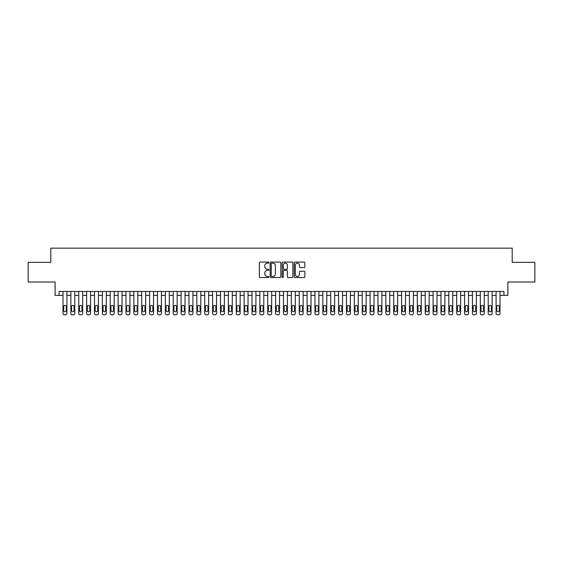 <?xml version="1.0" encoding="UTF-8"?>
<svg xmlns="http://www.w3.org/2000/svg" width="563" height="563" viewBox="0 0 563 563"><rect width="100%" height="100%" fill="white"/><g stroke="black" fill="none" stroke-linecap="round" stroke-linejoin="round"><path stroke-width="0.84" d="M268.903 262.618A0.542 0.542 0 0 0 268.361 262.076L260.148 262.076A0.774 0.774 0 0 0 259.374 262.851L259.374 276.764A0.774 0.774 0 0 0 260.148 277.538L268.361 277.538A0.542 0.542 0 0 0 268.903 276.996A0.542 0.542 0 0 0 268.361 276.454L267.298 276.454A2.47 2.47 0 0 1 264.828 273.984L264.828 272.823A2.47 2.47 0 0 1 267.298 270.346L268.361 270.346A0.542 0.542 0 0 0 268.903 269.804A0.542 0.542 0 0 0 268.361 269.269L267.298 269.269A2.47 2.47 0 0 1 264.828 266.792L264.828 265.63A2.47 2.47 0 0 1 267.298 263.16L268.361 263.16A0.542 0.542 0 0 0 268.903 262.618M304.09 267.524A0.774 0.774 0 0 0 304.857 266.756L304.857 262.851A0.774 0.774 0 0 0 304.09 262.076L294.97 262.076A0.774 0.774 0 0 0 294.196 262.851L294.196 276.764A0.774 0.774 0 0 0 294.97 277.538L304.09 277.538A0.774 0.774 0 0 0 304.857 276.764L304.857 272.049A0.774 0.774 0 0 0 304.09 271.275L300.185 271.275A0.774 0.774 0 0 0 299.41 272.049L299.41 274.385A2.069 2.069 0 0 1 297.341 276.454A2.069 2.069 0 0 1 295.279 274.385L295.279 265.229A2.069 2.069 0 0 1 297.341 263.16A2.069 2.069 0 0 1 299.41 265.229L299.41 266.756A0.774 0.774 0 0 0 300.185 267.524L304.09 267.524M503.941 295.399L507.882 295.399L507.882 282.014L534.85 282.014L534.85 262.33L512.21 262.33L512.21 248.156L50.79 248.156L50.79 262.33L28.15 262.33L28.15 282.014L55.118 282.014L55.118 295.399L62.993 295.399L62.993 313.274A1.576 1.576 0 0 0 64.569 314.844L65.357 314.844A1.576 1.576 0 0 0 66.927 313.274L66.927 295.399L70.868 295.399L70.868 313.274A1.576 1.576 0 0 0 72.444 314.844L73.232 314.844A1.576 1.576 0 0 0 74.802 313.274L74.802 295.399L78.743 295.399L78.743 313.274A1.576 1.576 0 0 0 80.319 314.844L81.1 314.844A1.576 1.576 0 0 0 82.677 313.274L82.677 295.399L86.618 295.399L86.618 313.274A1.576 1.576 0 0 0 88.187 314.844L88.975 314.844A1.576 1.576 0 0 0 90.552 313.274L90.552 295.399L94.493 295.399L94.493 313.274A1.576 1.576 0 0 0 96.062 314.844L96.85 314.844A1.576 1.576 0 0 0 98.426 313.274L98.426 295.399L102.36 295.399L102.36 313.274A1.576 1.576 0 0 0 103.937 314.844L104.725 314.844A1.576 1.576 0 0 0 106.301 313.274L106.301 295.399L110.235 295.399L110.235 313.274A1.576 1.576 0 0 0 111.812 314.844L112.6 314.844A1.576 1.576 0 0 0 114.176 313.274L114.176 295.399L118.11 295.399L118.11 313.274A1.576 1.576 0 0 0 119.687 314.844L120.475 314.844A1.576 1.576 0 0 0 122.051 313.274L122.051 295.399L125.985 295.399L125.985 313.274A1.576 1.576 0 0 0 127.562 314.844L128.35 314.844A1.576 1.576 0 0 0 129.926 313.274L129.926 295.399L133.86 295.399L133.86 313.274A1.576 1.576 0 0 0 135.437 314.844L136.225 314.844A1.576 1.576 0 0 0 137.794 313.274L137.794 295.399L141.735 295.399L141.735 313.274A1.576 1.576 0 0 0 143.312 314.844L144.1 314.844A1.576 1.576 0 0 0 145.669 313.274L145.669 295.399L149.61 295.399L149.61 313.274A1.576 1.576 0 0 0 151.187 314.844L151.968 314.844A1.576 1.576 0 0 0 153.544 313.274L153.544 295.399L157.485 295.399L157.485 313.274A1.576 1.576 0 0 0 159.055 314.844L159.843 314.844A1.576 1.576 0 0 0 161.419 313.274L161.419 295.399L165.36 295.399L165.36 313.274A1.576 1.576 0 0 0 166.929 314.844L167.718 314.844A1.576 1.576 0 0 0 169.294 313.274L169.294 295.399L173.228 295.399L173.228 313.274A1.576 1.576 0 0 0 174.804 314.844L175.593 314.844A1.576 1.576 0 0 0 177.169 313.274L177.169 295.399L181.103 295.399L181.103 313.274A1.576 1.576 0 0 0 182.679 314.844L183.468 314.844A1.576 1.576 0 0 0 185.044 313.274L185.044 295.399L188.978 295.399L188.978 313.274A1.576 1.576 0 0 0 190.554 314.844L191.343 314.844A1.576 1.576 0 0 0 192.919 313.274L192.919 295.399L196.853 295.399L196.853 313.274A1.576 1.576 0 0 0 198.429 314.844L199.218 314.844A1.576 1.576 0 0 0 200.787 313.274L200.787 295.399L204.728 295.399L204.728 313.274A1.576 1.576 0 0 0 206.304 314.844L207.093 314.844A1.576 1.576 0 0 0 208.662 313.274L208.662 295.399L212.603 295.399L212.603 313.274A1.576 1.576 0 0 0 214.179 314.844L214.96 314.844A1.576 1.576 0 0 0 216.537 313.274L216.537 295.399L220.478 295.399L220.478 313.274A1.576 1.576 0 0 0 222.047 314.844L222.835 314.844A1.576 1.576 0 0 0 224.412 313.274L224.412 295.399L228.353 295.399L228.353 313.274A1.576 1.576 0 0 0 229.922 314.844L230.71 314.844A1.576 1.576 0 0 0 232.287 313.274L232.287 295.399L236.221 295.399L236.221 313.274A1.576 1.576 0 0 0 237.797 314.844L238.585 314.844A1.576 1.576 0 0 0 240.162 313.274L240.162 295.399L244.096 295.399L244.096 313.274A1.576 1.576 0 0 0 245.672 314.844L246.46 314.844A1.576 1.576 0 0 0 248.037 313.274L248.037 295.399L251.971 295.399L251.971 313.274A1.576 1.576 0 0 0 253.547 314.844L254.335 314.844A1.576 1.576 0 0 0 255.912 313.274L255.912 295.399L259.846 295.399L259.846 313.274A1.576 1.576 0 0 0 261.422 314.844L262.21 314.844A1.576 1.576 0 0 0 263.787 313.274L263.787 295.399L267.721 295.399L267.721 313.274A1.576 1.576 0 0 0 269.297 314.844L270.085 314.844A1.576 1.576 0 0 0 271.655 313.274L271.655 295.399L275.596 295.399L275.596 313.274A1.576 1.576 0 0 0 277.172 314.844L277.96 314.844A1.576 1.576 0 0 0 279.529 313.274L279.529 295.399L283.471 295.399L283.471 313.274A1.576 1.576 0 0 0 285.04 314.844L285.828 314.844A1.576 1.576 0 0 0 287.404 313.274L287.404 295.399L291.345 295.399L291.345 313.274A1.576 1.576 0 0 0 292.915 314.844L293.703 314.844A1.576 1.576 0 0 0 295.279 313.274L295.279 295.399L299.213 295.399L299.213 313.274A1.576 1.576 0 0 0 300.79 314.844L301.578 314.844A1.576 1.576 0 0 0 303.154 313.274L303.154 295.399L307.088 295.399L307.088 313.274A1.576 1.576 0 0 0 308.665 314.844L309.453 314.844A1.576 1.576 0 0 0 311.029 313.274L311.029 295.399L314.963 295.399L314.963 313.274A1.576 1.576 0 0 0 316.54 314.844L317.328 314.844A1.576 1.576 0 0 0 318.904 313.274L318.904 295.399L322.838 295.399L322.838 313.274A1.576 1.576 0 0 0 324.415 314.844L325.203 314.844A1.576 1.576 0 0 0 326.779 313.274L326.779 295.399L330.713 295.399L330.713 313.274A1.576 1.576 0 0 0 332.29 314.844L333.078 314.844A1.576 1.576 0 0 0 334.647 313.274L334.647 295.399L338.588 295.399L338.588 313.274A1.576 1.576 0 0 0 340.165 314.844L340.953 314.844A1.576 1.576 0 0 0 342.522 313.274L342.522 295.399L346.463 295.399L346.463 313.274A1.576 1.576 0 0 0 348.04 314.844L348.821 314.844A1.576 1.576 0 0 0 350.397 313.274L350.397 295.399L354.338 295.399L354.338 313.274A1.576 1.576 0 0 0 355.907 314.844L356.696 314.844A1.576 1.576 0 0 0 358.272 313.274L358.272 295.399L362.213 295.399L362.213 313.274A1.576 1.576 0 0 0 363.782 314.844L364.571 314.844A1.576 1.576 0 0 0 366.147 313.274L366.147 295.399L370.081 295.399L370.081 313.274A1.576 1.576 0 0 0 371.657 314.844L372.446 314.844A1.576 1.576 0 0 0 374.022 313.274L374.022 295.399L377.956 295.399L377.956 313.274A1.576 1.576 0 0 0 379.532 314.844L380.321 314.844A1.576 1.576 0 0 0 381.897 313.274L381.897 295.399L385.831 295.399L385.831 313.274A1.576 1.576 0 0 0 387.407 314.844L388.196 314.844A1.576 1.576 0 0 0 389.772 313.274L389.772 295.399L393.706 295.399L393.706 313.274A1.576 1.576 0 0 0 395.282 314.844L396.07 314.844A1.576 1.576 0 0 0 397.64 313.274L397.64 295.399L401.581 295.399L401.581 313.274A1.576 1.576 0 0 0 403.157 314.844L403.945 314.844A1.576 1.576 0 0 0 405.515 313.274L405.515 295.399L409.456 295.399L409.456 313.274A1.576 1.576 0 0 0 411.032 314.844L411.813 314.844A1.576 1.576 0 0 0 413.39 313.274L413.39 295.399L417.331 295.399L417.331 313.274A1.576 1.576 0 0 0 418.9 314.844L419.688 314.844A1.576 1.576 0 0 0 421.265 313.274L421.265 295.399L425.206 295.399L425.206 313.274A1.576 1.576 0 0 0 426.775 314.844L427.563 314.844A1.576 1.576 0 0 0 429.14 313.274L429.14 295.399L433.074 295.399L433.074 313.274A1.576 1.576 0 0 0 434.65 314.844L435.438 314.844A1.576 1.576 0 0 0 437.015 313.274L437.015 295.399L440.949 295.399L440.949 313.274A1.576 1.576 0 0 0 442.525 314.844L443.313 314.844A1.576 1.576 0 0 0 444.89 313.274L444.89 295.399L448.824 295.399L448.824 313.274A1.576 1.576 0 0 0 450.4 314.844L451.188 314.844A1.576 1.576 0 0 0 452.765 313.274L452.765 295.399L456.699 295.399L456.699 313.274A1.576 1.576 0 0 0 458.275 314.844L459.063 314.844A1.576 1.576 0 0 0 460.64 313.274L460.64 295.399L464.574 295.399L464.574 313.274A1.576 1.576 0 0 0 466.15 314.844L466.938 314.844A1.576 1.576 0 0 0 468.507 313.274L468.507 295.399L472.448 295.399L472.448 313.274A1.576 1.576 0 0 0 474.025 314.844L474.813 314.844A1.576 1.576 0 0 0 476.382 313.274L476.382 295.399L480.323 295.399L480.323 313.274A1.576 1.576 0 0 0 481.9 314.844L482.681 314.844A1.576 1.576 0 0 0 484.257 313.274L484.257 295.399L488.198 295.399L488.198 313.274A1.576 1.576 0 0 0 489.768 314.844L490.556 314.844A1.576 1.576 0 0 0 492.132 313.274L492.132 295.399L496.073 295.399L496.073 313.274A1.576 1.576 0 0 0 497.643 314.844L498.431 314.844A1.576 1.576 0 0 0 500.007 313.274L500.007 295.399L503.941 295.399L503.941 291.458L59.059 291.458L59.059 295.399M280.824 262.851A0.774 0.774 0 0 0 280.05 262.076L270.93 262.076A0.774 0.774 0 0 0 270.156 262.851L270.156 276.764A0.774 0.774 0 0 0 270.93 277.538L280.05 277.538A0.774 0.774 0 0 0 280.824 276.764L280.824 262.851M282.95 262.076L292.07 262.076A0.774 0.774 0 0 1 292.844 262.851L292.844 276.764A0.774 0.774 0 0 1 292.07 277.538L288.165 277.538A0.774 0.774 0 0 1 287.39 276.764L287.39 271.12A0.774 0.774 0 0 0 286.623 270.346L284.034 270.346A0.774 0.774 0 0 0 283.259 271.12L283.259 276.996A0.542 0.542 0 0 1 282.717 277.538A0.542 0.542 0 0 1 282.176 276.996L282.176 262.851A0.774 0.774 0 0 1 282.95 262.076M271.781 263.16A0.542 0.542 0 0 0 271.239 263.702L271.239 275.912A0.542 0.542 0 0 0 271.781 276.454L272.9 276.454A2.47 2.47 0 0 0 275.377 273.984L275.377 265.63A2.47 2.47 0 0 0 272.9 263.16L271.781 263.16M287.39 265.264A2.069 2.069 0 0 0 285.328 263.195A2.069 2.069 0 0 0 283.259 265.264L283.259 268.495A0.774 0.774 0 0 0 284.034 269.269L286.623 269.269A0.774 0.774 0 0 0 287.39 268.495L287.39 265.264M66.927 291.458L66.927 313.274M62.993 291.458L62.993 313.274M66.223 310.438A1.26 1.26 0 0 1 64.963 311.698A1.26 1.26 0 0 1 63.703 310.438L63.703 306.659A1.26 1.26 0 0 1 64.963 305.399A1.26 1.26 0 0 1 66.223 306.659L66.223 310.438M64.569 314.844L65.357 314.844M74.802 291.458L74.802 313.274M70.868 291.458L70.868 313.274M74.098 310.438A1.26 1.26 0 0 1 72.838 311.698A1.26 1.26 0 0 1 71.578 310.438L71.578 306.659A1.26 1.26 0 0 1 72.838 305.399A1.26 1.26 0 0 1 74.098 306.659L74.098 310.438M72.444 314.844L73.232 314.844M82.677 291.458L82.677 313.274M78.743 291.458L78.743 313.274M81.973 310.438A1.26 1.26 0 0 1 80.713 311.698A1.26 1.26 0 0 1 79.453 310.438L79.453 306.659A1.26 1.26 0 0 1 80.713 305.399A1.26 1.26 0 0 1 81.973 306.659L81.973 310.438M80.319 314.844L81.1 314.844M90.552 291.458L90.552 313.274M86.618 291.458L86.618 313.274M89.841 310.438A1.26 1.26 0 0 1 88.581 311.698A1.26 1.26 0 0 1 87.321 310.438L87.321 306.659A1.26 1.26 0 0 1 88.581 305.399A1.26 1.26 0 0 1 89.841 306.659L89.841 310.438M88.187 314.844L88.975 314.844M98.426 291.458L98.426 313.274M94.493 291.458L94.493 313.274M97.716 310.438A1.26 1.26 0 0 1 96.456 311.698A1.26 1.26 0 0 1 95.196 310.438L95.196 306.659A1.26 1.26 0 0 1 96.456 305.399A1.26 1.26 0 0 1 97.716 306.659L97.716 310.438M96.062 314.844L96.85 314.844M106.301 291.458L106.301 313.274M102.36 291.458L102.36 313.274M105.591 310.438A1.26 1.26 0 0 1 104.331 311.698A1.26 1.26 0 0 1 103.071 310.438L103.071 306.659A1.26 1.26 0 0 1 104.331 305.399A1.26 1.26 0 0 1 105.591 306.659L105.591 310.438M103.937 314.844L104.725 314.844M114.176 291.458L114.176 313.274M110.235 291.458L110.235 313.274M113.466 310.438A1.26 1.26 0 0 1 112.206 311.698A1.26 1.26 0 0 1 110.946 310.438L110.946 306.659A1.26 1.26 0 0 1 112.206 305.399A1.26 1.26 0 0 1 113.466 306.659L113.466 310.438M111.812 314.844L112.6 314.844M122.051 291.458L122.051 313.274M118.11 291.458L118.11 313.274M121.341 310.438A1.26 1.26 0 0 1 120.081 311.698A1.26 1.26 0 0 1 118.821 310.438L118.821 306.659A1.26 1.26 0 0 1 120.081 305.399A1.26 1.26 0 0 1 121.341 306.659L121.341 310.438M119.687 314.844L120.475 314.844M129.926 291.458L129.926 313.274M125.985 291.458L125.985 313.274M129.216 310.438A1.26 1.26 0 0 1 127.956 311.698A1.26 1.26 0 0 1 126.696 310.438L126.696 306.659A1.26 1.26 0 0 1 127.956 305.399A1.26 1.26 0 0 1 129.216 306.659L129.216 310.438M127.562 314.844L128.35 314.844M137.794 291.458L137.794 313.274M133.86 291.458L133.86 313.274M137.09 310.438A1.26 1.26 0 0 1 135.831 311.698A1.26 1.26 0 0 1 134.571 310.438L134.571 306.659A1.26 1.26 0 0 1 135.831 305.399A1.26 1.26 0 0 1 137.09 306.659L137.09 310.438M135.437 314.844L136.225 314.844M145.669 291.458L145.669 313.274M141.735 291.458L141.735 313.274M144.965 310.438A1.26 1.26 0 0 1 143.706 311.698A1.26 1.26 0 0 1 142.446 310.438L142.446 306.659A1.26 1.26 0 0 1 143.706 305.399A1.26 1.26 0 0 1 144.965 306.659L144.965 310.438M143.312 314.844L144.1 314.844M153.544 291.458L153.544 313.274M149.61 291.458L149.61 313.274M152.833 310.438A1.26 1.26 0 0 1 151.574 311.698A1.26 1.26 0 0 1 150.314 310.438L150.314 306.659A1.26 1.26 0 0 1 151.574 305.399A1.26 1.26 0 0 1 152.833 306.659L152.833 310.438M151.187 314.844L151.968 314.844M161.419 291.458L161.419 313.274M157.485 291.458L157.485 313.274M160.708 310.438A1.26 1.26 0 0 1 159.449 311.698A1.26 1.26 0 0 1 158.189 310.438L158.189 306.659A1.26 1.26 0 0 1 159.449 305.399A1.26 1.26 0 0 1 160.708 306.659L160.708 310.438M159.055 314.844L159.843 314.844M169.294 291.458L169.294 313.274M165.36 291.458L165.36 313.274M168.583 310.438A1.26 1.26 0 0 1 167.324 311.698A1.26 1.26 0 0 1 166.064 310.438L166.064 306.659A1.26 1.26 0 0 1 167.324 305.399A1.26 1.26 0 0 1 168.583 306.659L168.583 310.438M166.929 314.844L167.718 314.844M177.169 291.458L177.169 313.274M173.228 291.458L173.228 313.274M176.458 310.438A1.26 1.26 0 0 1 175.199 311.698A1.26 1.26 0 0 1 173.939 310.438L173.939 306.659A1.26 1.26 0 0 1 175.199 305.399A1.26 1.26 0 0 1 176.458 306.659L176.458 310.438M174.804 314.844L175.593 314.844M185.044 291.458L185.044 313.274M181.103 291.458L181.103 313.274M184.333 310.438A1.26 1.26 0 0 1 183.074 311.698A1.26 1.26 0 0 1 181.814 310.438L181.814 306.659A1.26 1.26 0 0 1 183.074 305.399A1.26 1.26 0 0 1 184.333 306.659L184.333 310.438M182.679 314.844L183.468 314.844M192.919 291.458L192.919 313.274M188.978 291.458L188.978 313.274M192.208 310.438A1.26 1.26 0 0 1 190.948 311.698A1.26 1.26 0 0 1 189.689 310.438L189.689 306.659A1.26 1.26 0 0 1 190.948 305.399A1.26 1.26 0 0 1 192.208 306.659L192.208 310.438M190.554 314.844L191.343 314.844M200.787 291.458L200.787 313.274M196.853 291.458L196.853 313.274M200.083 310.438A1.26 1.26 0 0 1 198.823 311.698A1.26 1.26 0 0 1 197.564 310.438L197.564 306.659A1.26 1.26 0 0 1 198.823 305.399A1.26 1.26 0 0 1 200.083 306.659L200.083 310.438M198.429 314.844L199.218 314.844M208.662 291.458L208.662 313.274M204.728 291.458L204.728 313.274M207.958 310.438A1.26 1.26 0 0 1 206.698 311.698A1.26 1.26 0 0 1 205.439 310.438L205.439 306.659A1.26 1.26 0 0 1 206.698 305.399A1.26 1.26 0 0 1 207.958 306.659L207.958 310.438M206.304 314.844L207.093 314.844M216.537 291.458L216.537 313.274M212.603 291.458L212.603 313.274M215.833 310.438A1.26 1.26 0 0 1 214.573 311.698A1.26 1.26 0 0 1 213.307 310.438L213.307 306.659A1.26 1.26 0 0 1 214.573 305.399A1.26 1.26 0 0 1 215.833 306.659L215.833 310.438M214.179 314.844L214.96 314.844M224.412 291.458L224.412 313.274M220.478 291.458L220.478 313.274M223.701 310.438A1.26 1.26 0 0 1 222.441 311.698A1.26 1.26 0 0 1 221.182 310.438L221.182 306.659A1.26 1.26 0 0 1 222.441 305.399A1.26 1.26 0 0 1 223.701 306.659L223.701 310.438M222.047 314.844L222.835 314.844M232.287 291.458L232.287 313.274M228.353 291.458L228.353 313.274M231.576 310.438A1.26 1.26 0 0 1 230.316 311.698A1.26 1.26 0 0 1 229.057 310.438L229.057 306.659A1.26 1.26 0 0 1 230.316 305.399A1.26 1.26 0 0 1 231.576 306.659L231.576 310.438M229.922 314.844L230.71 314.844M240.162 291.458L240.162 313.274M236.221 291.458L236.221 313.274M239.451 310.438A1.26 1.26 0 0 1 238.191 311.698A1.26 1.26 0 0 1 236.932 310.438L236.932 306.659A1.26 1.26 0 0 1 238.191 305.399A1.26 1.26 0 0 1 239.451 306.659L239.451 310.438M237.797 314.844L238.585 314.844M248.037 291.458L248.037 313.274M244.096 291.458L244.096 313.274M247.326 310.438A1.26 1.26 0 0 1 246.066 311.698A1.26 1.26 0 0 1 244.806 310.438L244.806 306.659A1.26 1.26 0 0 1 246.066 305.399A1.26 1.26 0 0 1 247.326 306.659L247.326 310.438M245.672 314.844L246.46 314.844M255.912 291.458L255.912 313.274M251.971 291.458L251.971 313.274M255.201 310.438A1.26 1.26 0 0 1 253.941 311.698A1.26 1.26 0 0 1 252.681 310.438L252.681 306.659A1.26 1.26 0 0 1 253.941 305.399A1.26 1.26 0 0 1 255.201 306.659L255.201 310.438M253.547 314.844L254.335 314.844M263.787 291.458L263.787 313.274M259.846 291.458L259.846 313.274M263.076 310.438A1.26 1.26 0 0 1 261.816 311.698A1.26 1.26 0 0 1 260.556 310.438L260.556 306.659A1.26 1.26 0 0 1 261.816 305.399A1.26 1.26 0 0 1 263.076 306.659L263.076 310.438M261.422 314.844L262.21 314.844M271.655 291.458L271.655 313.274M267.721 291.458L267.721 313.274M270.951 310.438A1.26 1.26 0 0 1 269.691 311.698A1.26 1.26 0 0 1 268.431 310.438L268.431 306.659A1.26 1.26 0 0 1 269.691 305.399A1.26 1.26 0 0 1 270.951 306.659L270.951 310.438M269.297 314.844L270.085 314.844M279.529 291.458L279.529 313.274M275.596 291.458L275.596 313.274M278.826 310.438A1.26 1.26 0 0 1 277.566 311.698A1.26 1.26 0 0 1 276.306 310.438L276.306 306.659A1.26 1.26 0 0 1 277.566 305.399A1.26 1.26 0 0 1 278.826 306.659L278.826 310.438M277.172 314.844L277.96 314.844M287.404 291.458L287.404 313.274M283.471 291.458L283.471 313.274M286.694 310.438A1.26 1.26 0 0 1 285.434 311.698A1.26 1.26 0 0 1 284.174 310.438L284.174 306.659A1.26 1.26 0 0 1 285.434 305.399A1.26 1.26 0 0 1 286.694 306.659L286.694 310.438M285.04 314.844L285.828 314.844M295.279 291.458L295.279 313.274M291.345 291.458L291.345 313.274M294.569 310.438A1.26 1.26 0 0 1 293.309 311.698A1.26 1.26 0 0 1 292.049 310.438L292.049 306.659A1.26 1.26 0 0 1 293.309 305.399A1.26 1.26 0 0 1 294.569 306.659L294.569 310.438M292.915 314.844L293.703 314.844M303.154 291.458L303.154 313.274M299.213 291.458L299.213 313.274M302.444 310.438A1.26 1.26 0 0 1 301.184 311.698A1.26 1.26 0 0 1 299.924 310.438L299.924 306.659A1.26 1.26 0 0 1 301.184 305.399A1.26 1.26 0 0 1 302.444 306.659L302.444 310.438M300.79 314.844L301.578 314.844M311.029 291.458L311.029 313.274M307.088 291.458L307.088 313.274M310.319 310.438A1.26 1.26 0 0 1 309.059 311.698A1.26 1.26 0 0 1 307.799 310.438L307.799 306.659A1.26 1.26 0 0 1 309.059 305.399A1.26 1.26 0 0 1 310.319 306.659L310.319 310.438M308.665 314.844L309.453 314.844M318.904 291.458L318.904 313.274M314.963 291.458L314.963 313.274M318.194 310.438A1.26 1.26 0 0 1 316.934 311.698A1.26 1.26 0 0 1 315.674 310.438L315.674 306.659A1.26 1.26 0 0 1 316.934 305.399A1.26 1.26 0 0 1 318.194 306.659L318.194 310.438M316.54 314.844L317.328 314.844M326.779 291.458L326.779 313.274M322.838 291.458L322.838 313.274M326.068 310.438A1.26 1.26 0 0 1 324.809 311.698A1.26 1.26 0 0 1 323.549 310.438L323.549 306.659A1.26 1.26 0 0 1 324.809 305.399A1.26 1.26 0 0 1 326.068 306.659L326.068 310.438M324.415 314.844L325.203 314.844M334.647 291.458L334.647 313.274M330.713 291.458L330.713 313.274M333.943 310.438A1.26 1.26 0 0 1 332.684 311.698A1.26 1.26 0 0 1 331.424 310.438L331.424 306.659A1.26 1.26 0 0 1 332.684 305.399A1.26 1.26 0 0 1 333.943 306.659L333.943 310.438M332.29 314.844L333.078 314.844M342.522 291.458L342.522 313.274M338.588 291.458L338.588 313.274M341.818 310.438A1.26 1.26 0 0 1 340.559 311.698A1.26 1.26 0 0 1 339.299 310.438L339.299 306.659A1.26 1.26 0 0 1 340.559 305.399A1.26 1.26 0 0 1 341.818 306.659L341.818 310.438M340.165 314.844L340.953 314.844M350.397 291.458L350.397 313.274M346.463 291.458L346.463 313.274M349.693 310.438A1.26 1.26 0 0 1 348.427 311.698A1.26 1.26 0 0 1 347.167 310.438L347.167 306.659A1.26 1.26 0 0 1 348.427 305.399A1.26 1.26 0 0 1 349.693 306.659L349.693 310.438M348.04 314.844L348.821 314.844M358.272 291.458L358.272 313.274M354.338 291.458L354.338 313.274M357.561 310.438A1.26 1.26 0 0 1 356.302 311.698A1.26 1.26 0 0 1 355.042 310.438L355.042 306.659A1.26 1.26 0 0 1 356.302 305.399A1.26 1.26 0 0 1 357.561 306.659L357.561 310.438M355.907 314.844L356.696 314.844M366.147 291.458L366.147 313.274M362.213 291.458L362.213 313.274M365.436 310.438A1.26 1.26 0 0 1 364.177 311.698A1.26 1.26 0 0 1 362.917 310.438L362.917 306.659A1.26 1.26 0 0 1 364.177 305.399A1.26 1.26 0 0 1 365.436 306.659L365.436 310.438M363.782 314.844L364.571 314.844M374.022 291.458L374.022 313.274M370.081 291.458L370.081 313.274M373.311 310.438A1.26 1.26 0 0 1 372.052 311.698A1.26 1.26 0 0 1 370.792 310.438L370.792 306.659A1.26 1.26 0 0 1 372.052 305.399A1.26 1.26 0 0 1 373.311 306.659L373.311 310.438M371.657 314.844L372.446 314.844M381.897 291.458L381.897 313.274M377.956 291.458L377.956 313.274M381.186 310.438A1.26 1.26 0 0 1 379.926 311.698A1.26 1.26 0 0 1 378.667 310.438L378.667 306.659A1.26 1.26 0 0 1 379.926 305.399A1.26 1.26 0 0 1 381.186 306.659L381.186 310.438M379.532 314.844L380.321 314.844M389.772 291.458L389.772 313.274M385.831 291.458L385.831 313.274M389.061 310.438A1.26 1.26 0 0 1 387.801 311.698A1.26 1.26 0 0 1 386.542 310.438L386.542 306.659A1.26 1.26 0 0 1 387.801 305.399A1.26 1.26 0 0 1 389.061 306.659L389.061 310.438M387.407 314.844L388.196 314.844M397.64 291.458L397.64 313.274M393.706 291.458L393.706 313.274M396.936 310.438A1.26 1.26 0 0 1 395.676 311.698A1.26 1.26 0 0 1 394.417 310.438L394.417 306.659A1.26 1.26 0 0 1 395.676 305.399A1.26 1.26 0 0 1 396.936 306.659L396.936 310.438M395.282 314.844L396.07 314.844M405.515 291.458L405.515 313.274M401.581 291.458L401.581 313.274M404.811 310.438A1.26 1.26 0 0 1 403.551 311.698A1.26 1.26 0 0 1 402.292 310.438L402.292 306.659A1.26 1.26 0 0 1 403.551 305.399A1.26 1.26 0 0 1 404.811 306.659L404.811 310.438M403.157 314.844L403.945 314.844M413.39 291.458L413.39 313.274M409.456 291.458L409.456 313.274M412.686 310.438A1.26 1.26 0 0 1 411.426 311.698A1.26 1.26 0 0 1 410.167 310.438L410.167 306.659A1.26 1.26 0 0 1 411.426 305.399A1.26 1.26 0 0 1 412.686 306.659L412.686 310.438M411.032 314.844L411.813 314.844M421.265 291.458L421.265 313.274M417.331 291.458L417.331 313.274M420.554 310.438A1.26 1.26 0 0 1 419.294 311.698A1.26 1.26 0 0 1 418.035 310.438L418.035 306.659A1.26 1.26 0 0 1 419.294 305.399A1.26 1.26 0 0 1 420.554 306.659L420.554 310.438M418.9 314.844L419.688 314.844M429.14 291.458L429.14 313.274M425.206 291.458L425.206 313.274M428.429 310.438A1.26 1.26 0 0 1 427.169 311.698A1.26 1.26 0 0 1 425.91 310.438L425.91 306.659A1.26 1.26 0 0 1 427.169 305.399A1.26 1.26 0 0 1 428.429 306.659L428.429 310.438M426.775 314.844L427.563 314.844M437.015 291.458L437.015 313.274M433.074 291.458L433.074 313.274M436.304 310.438A1.26 1.26 0 0 1 435.044 311.698A1.26 1.26 0 0 1 433.784 310.438L433.784 306.659A1.26 1.26 0 0 1 435.044 305.399A1.26 1.26 0 0 1 436.304 306.659L436.304 310.438M434.65 314.844L435.438 314.844M444.89 291.458L444.89 313.274M440.949 291.458L440.949 313.274M444.179 310.438A1.26 1.26 0 0 1 442.919 311.698A1.26 1.26 0 0 1 441.659 310.438L441.659 306.659A1.26 1.26 0 0 1 442.919 305.399A1.26 1.26 0 0 1 444.179 306.659L444.179 310.438M442.525 314.844L443.313 314.844M452.765 291.458L452.765 313.274M448.824 291.458L448.824 313.274M452.054 310.438A1.26 1.26 0 0 1 450.794 311.698A1.26 1.26 0 0 1 449.534 310.438L449.534 306.659A1.26 1.26 0 0 1 450.794 305.399A1.26 1.26 0 0 1 452.054 306.659L452.054 310.438M450.4 314.844L451.188 314.844M460.64 291.458L460.64 313.274M456.699 291.458L456.699 313.274M459.929 310.438A1.26 1.26 0 0 1 458.669 311.698A1.26 1.26 0 0 1 457.409 310.438L457.409 306.659A1.26 1.26 0 0 1 458.669 305.399A1.26 1.26 0 0 1 459.929 306.659L459.929 310.438M458.275 314.844L459.063 314.844M468.507 291.458L468.507 313.274M464.574 291.458L464.574 313.274M467.804 310.438A1.26 1.26 0 0 1 466.544 311.698A1.26 1.26 0 0 1 465.284 310.438L465.284 306.659A1.26 1.26 0 0 1 466.544 305.399A1.26 1.26 0 0 1 467.804 306.659L467.804 310.438M466.15 314.844L466.938 314.844M476.382 291.458L476.382 313.274M472.448 291.458L472.448 313.274M475.679 310.438A1.26 1.26 0 0 1 474.419 311.698A1.26 1.26 0 0 1 473.159 310.438L473.159 306.659A1.26 1.26 0 0 1 474.419 305.399A1.26 1.26 0 0 1 475.679 306.659L475.679 310.438M474.025 314.844L474.813 314.844M484.257 291.458L484.257 313.274M480.323 291.458L480.323 313.274M483.547 310.438A1.26 1.26 0 0 1 482.287 311.698A1.26 1.26 0 0 1 481.027 310.438L481.027 306.659A1.26 1.26 0 0 1 482.287 305.399A1.26 1.26 0 0 1 483.547 306.659L483.547 310.438M481.9 314.844L482.681 314.844M492.132 291.458L492.132 313.274M488.198 291.458L488.198 313.274M491.422 310.438A1.26 1.26 0 0 1 490.162 311.698A1.26 1.26 0 0 1 488.902 310.438L488.902 306.659A1.26 1.26 0 0 1 490.162 305.399A1.26 1.26 0 0 1 491.422 306.659L491.422 310.438M489.768 314.844L490.556 314.844M500.007 291.458L500.007 313.274M496.073 291.458L496.073 313.274M499.297 310.438A1.26 1.26 0 0 1 498.037 311.698A1.26 1.26 0 0 1 496.777 310.438L496.777 306.659A1.26 1.26 0 0 1 498.037 305.399A1.26 1.26 0 0 1 499.297 306.659L499.297 310.438M497.643 314.844L498.431 314.844"/></g></svg>
